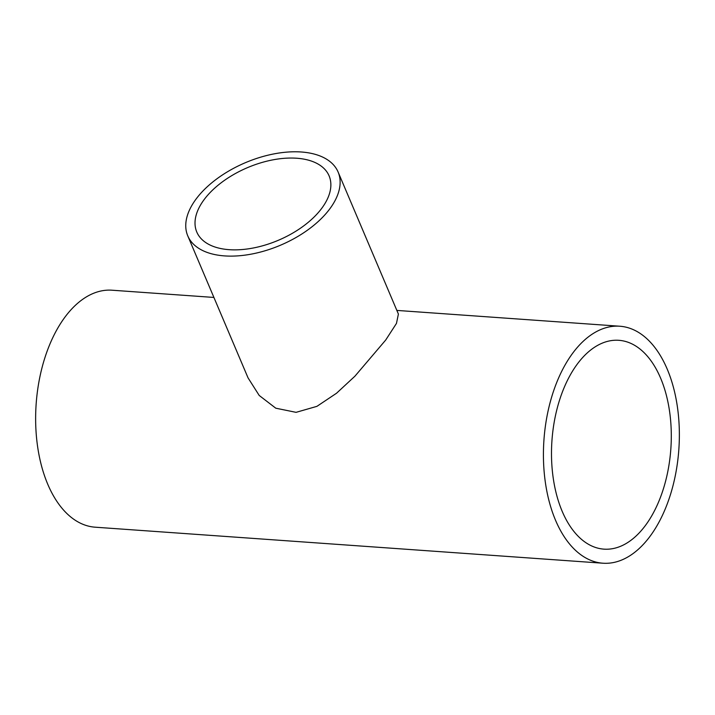 <?xml version="1.0" encoding="UTF-8"?>
<svg xmlns="http://www.w3.org/2000/svg" width="715" height="715" viewBox="0 0 715 715"><rect width="100%" height="100%" fill="white"/><g stroke="black" fill="none" stroke-linecap="round" stroke-linejoin="round"><path stroke-width="1.07" d="M321.884 208.128A71.866 39.459 -23 0 0 329.097 175.872A71.866 39.459 -23 0 0 272.799 159.874A71.866 39.459 -23 0 0 204.007 199.771A71.866 39.459 -23 0 0 196.786 232.035A71.866 39.459 -23 0 0 253.083 248.034A71.866 39.459 -23 0 0 321.884 208.128M195.964 199.199A81.671 44.839 -23 0 0 187.768 235.861A81.671 44.839 -23 0 0 251.734 254.04A81.671 44.839 -23 0 0 329.919 208.7A81.671 44.839 -23 0 0 338.115 172.038A81.671 44.839 -23 0 0 274.149 153.859A81.671 44.839 -23 0 0 195.964 199.199M187.768 235.861L248.051 377.878L259.205 395.458L275.776 408.194L296.073 412.341L316.915 406.352L336.542 393.232L354.935 376.179L385.68 340.072L396.468 323.403L398.398 314.055L338.115 172.038M645.582 525.257A104.685 59.595 94.1 0 0 669.562 411.322A104.685 59.595 94.1 0 0 618.797 340.304A104.685 59.595 94.1 0 0 577.211 364.185A104.685 59.595 94.1 0 0 553.231 478.121A104.685 59.595 94.1 0 0 603.987 549.147A104.685 59.595 94.1 0 0 645.582 525.257M572.599 353.335A118.788 67.621 94.1 0 0 545.393 482.625A118.788 67.621 94.1 0 0 602.986 563.214A118.788 67.621 94.1 0 0 650.185 536.116A118.788 67.621 94.1 0 0 677.391 406.826A118.788 67.621 94.1 0 0 619.798 326.228A118.788 67.621 94.1 0 0 572.599 353.335M213.91 297.44L112.014 290.21A118.788 67.621 94.1 0 0 64.815 317.317A118.788 67.621 94.1 0 0 37.609 446.607A118.788 67.621 94.1 0 0 95.202 527.196L602.986 563.214M619.798 326.228L396.852 310.417"/></g></svg>

